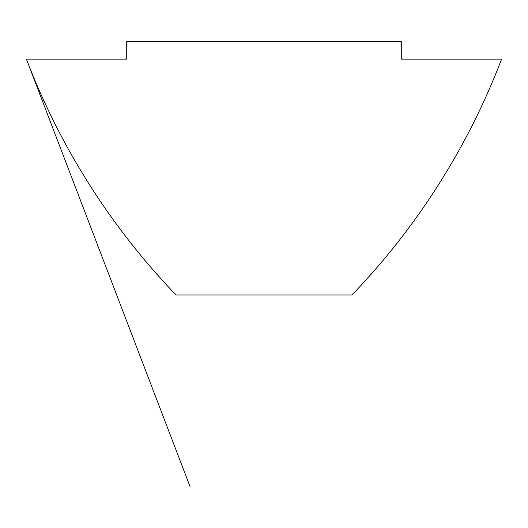 <?xml version="1.0" encoding="UTF-8"?>
<svg xmlns="http://www.w3.org/2000/svg" width="528" height="528" viewBox="0 0 528 528"><rect width="100%" height="100%" fill="white"/><g stroke="black" fill="none" stroke-linecap="round" stroke-linejoin="round"><path stroke-width="0.79" d="M27.199 61.202L190.001 486.479L26.4 59.123L126.72 59.123L126.72 41.521L401.28 41.521L401.28 59.123L501.6 59.123A704.002 704.002 0 0 1 351.998 294.961L176.002 294.961A704.002 704.002 0 0 1 27.199 61.202"/></g></svg>
